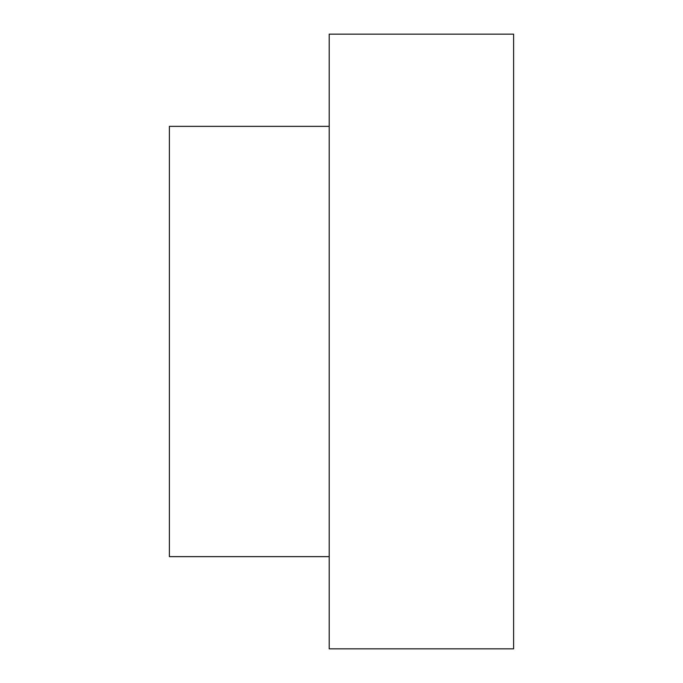 <?xml version="1.0" encoding="UTF-8"?>
<svg xmlns="http://www.w3.org/2000/svg" width="683" height="683" viewBox="0 0 683 683"><rect width="100%" height="100%" fill="white"/><g stroke="black" fill="none" stroke-linecap="round" stroke-linejoin="round"><path stroke-width="1.02" d="M329.206 341.5L329.206 34.15L513.616 34.15L513.616 648.85L329.206 648.85L329.206 341.5M329.206 556.645L169.384 556.645L169.384 126.355L329.206 126.355"/></g></svg>
